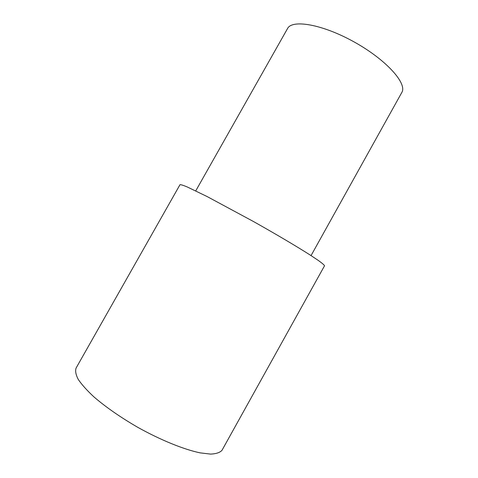 <?xml version="1.0" encoding="UTF-8"?>
<svg xmlns="http://www.w3.org/2000/svg" width="478" height="478" viewBox="0 0 478 478"><rect width="100%" height="100%" fill="white"/><g stroke="black" fill="none" stroke-linecap="round" stroke-linejoin="round"><path stroke-width="0.72" d="M324.538 265.768C324.168 264.937 322.094 263.163 318.312 260.444L310.294 255.109C297.065 246.648 275.979 234.166 253.418 221.487L207.099 196.542L187.203 186.94C183.104 185.243 180.696 184.502 179.979 184.723L76.11 368.018C75.082 370.892 75.793 374.686 78.237 379.401C81.738 384.593 86.972 390.43 93.945 396.907C105.889 407.178 120.528 417.336 137.861 427.38C160.745 440.13 183.905 449.487 200.168 452.869L210.595 454.1C216.08 453.855 219.874 452.6 221.983 450.324L324.538 265.768M311.053 255.599L402.147 91.872C406.611 82.443 385.16 58.985 353.571 41.628C322.035 24.181 292.04 19.222 287.529 28.572L195.735 190.883"/></g></svg>
